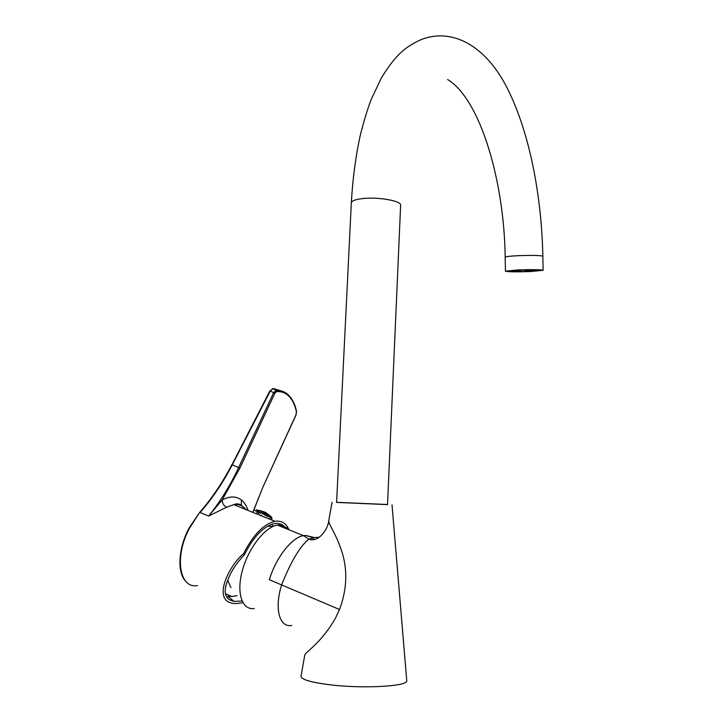 <?xml version="1.0" encoding="UTF-8"?>
<svg xmlns="http://www.w3.org/2000/svg" width="723" height="723" viewBox="0 0 723 723"><rect width="100%" height="100%" fill="white"/><g stroke="black" fill="none" stroke-linecap="round" stroke-linejoin="round"><path stroke-width="1.08" d="M287.284 528.016L279.575 524.889L277.424 525.088C265.07 526.931 248.549 547.844 242.422 570.293C236.123 592.77 241.979 610.32 254.261 608.576M328.857 520.153L328.829 520.307C328.097 524.392 335.77 532.101 342.476 553.529C347.691 571.649 346.715 590.302 339.53 609.498L269.381 579.729C275.825 557.695 291.857 537.379 303.443 535.644L305.54 535.418L311.649 537.252M312.39 537.849L314.017 539.611M387.537 504.509L336.602 502.295M301.021 676.141L301.003 676.276C301.238 679.412 310.33 682.178 328.278 684.573C361.319 688.92 407.239 686.534 406.769 680.894L406.706 680.063M339.53 609.498L335.472 618.183C320.66 643.985 305.287 651.884 304.754 655.219L304.735 655.336M387.537 504.618L336.602 502.404M319.403 537.189L314.451 537.596L308.848 539.15C299.9 546.425 290.809 561.708 281.581 585.006C274.153 608.721 279.467 627.925 291.803 625.44M332.056 502.268L328.829 520.307C328.061 529.832 317.867 543.027 308.838 539.15L303.443 535.644L277.424 525.088M314.451 537.596L305.54 535.418M530.131 271.486L541.708 270.33C539.448 269.679 531.613 269.571 518.219 270.022L506.85 271.17C509.191 271.821 516.954 271.929 530.131 271.486C516.954 271.929 509.191 271.821 506.85 271.17L518.219 270.022C531.613 269.571 539.448 269.679 541.708 270.33L530.131 271.486M519.033 270.122L509.498 270.935C509.462 271.649 516.077 271.803 529.353 271.387C537.017 271.026 540.226 270.637 538.969 270.221L519.033 270.122M515.725 271.206L520.135 271.215M525.576 271.116L530.673 270.926M535.345 270.619L536.873 270.474M530.601 271.541L543.127 270.294C540.687 269.589 532.218 269.471 517.731 269.959L505.44 271.206C507.971 271.911 516.358 272.02 530.601 271.541M522.892 270.022L528.459 269.914L522.892 269.986M537.117 270.031L532.923 269.896M536.864 270.104L536.873 270.655L537.352 270.041M530.655 269.878L530.682 271.215L534.089 270.989L534.08 270.068M520.117 270.077L520.144 271.595L525.576 271.496L525.549 270.031M510.302 270.773L515.065 271.568L515.734 271.486L515.716 270.429M510.302 270.872L511.197 271.008M517.713 270.185L513.005 270.483M511.586 270.619L511.197 271.116M511.559 271.423L515.734 271.486M520.144 271.595L525.576 271.496M536.873 270.655L538.798 270.402L537.361 270.411M537.117 270.095L533.619 269.905M532.923 270.031L533.619 269.941M513.005 270.529L517.713 270.303M534.089 270.989L535.354 270.989L535.336 270.122M530.682 271.215L535.354 270.989M525.169 271.432L525.142 270.041M520.786 270.05L520.813 271.514M512.914 270.492L512.923 271.369M246.064 509.607L243.515 507.013C240.786 504.88 237.524 504.085 233.728 504.618L226.633 507.212L208.622 516.077C220.262 501.626 230.294 485.404 238.698 467.42L273.628 392.67L276.105 390.456L277.225 390.42C281.789 390.438 285.693 392.128 288.92 395.49M252.824 512.345L262.838 487.257L295.978 414.848L296.43 411.929C295.047 405.305 292.634 400.171 289.191 396.52C285.712 392.932 281.509 391.288 276.593 391.595L276.105 390.456L272.969 388.694L270.393 390.845L232.219 464.916L239.937 468.043L222.142 499.982C222.25 503.362 223.741 505.775 226.633 507.212M225.431 593.746L231.559 596.502L227.781 596.321L234.098 601.4L229.571 599.837C224.22 596.448 223.769 589.543 228.206 579.132C231.188 571.152 236.674 562.91 244.645 554.405L245.594 552.453C253.918 536.647 263.018 527.148 272.887 523.94C278.599 522.512 283.018 524.067 286.127 528.621M271.866 524.256L273.186 526.38M256.502 513.466L257.189 512.101L260.334 513.285M242.919 602.702L237.171 603.479C209.995 604.78 227.989 566.181 243.615 553.673L244.564 551.721C254.008 533.963 264.166 523.823 275.011 521.319C281.491 520.424 286.136 523.235 288.956 529.769M231.559 596.502L237.063 595.716M244.645 554.405L243.615 553.673M234.098 601.4L242.06 601.021M276.593 391.595L274.83 393.312L269.923 390.791L231.857 464.97M269.995 390.98L272.933 388.676L273.954 388.676L283.172 391.523M272.309 388.685L273.954 388.676L277.216 390.42C281.925 390.537 285.919 392.327 289.209 395.788C292.734 399.575 295.192 404.826 296.584 411.55L296.557 411.441M296.43 411.929L296.059 414.993L262.774 487.41M197.487 585.594C179.304 588.992 174.098 556.647 189.435 528.314L199.584 512.499C211.911 498.391 222.639 482.494 231.758 464.817L232.219 464.916C223.118 482.566 212.399 498.436 200.081 512.535L208.622 516.077L222.142 499.982C229.751 495.996 236.168 495.987 241.374 499.973L241.374 505.124L242.042 506.028M256.24 509.851L260.397 510.763L270.149 515.797L271.875 517.442M261.12 515.698L261.509 514.93M258.292 513.646L257.912 514.405M262.467 513.646L267.926 516.629M257.867 512.083L260.551 513.375M271.938 519.213C271.279 517.65 267.094 515.174 259.376 511.776L254.867 510.673L259.349 511.83M272.02 519.078L270.149 515.797L265.296 512.273L259.539 510.438L254.894 510.619M227.673 580.325L230.935 587.582M336.593 502.512L351.324 202.982C351.55 200.696 355.996 199.159 364.654 198.4C380.181 197.063 401.256 201.093 400.632 205.142L400.623 205.35M542.865 256.24L542.865 256.222C540.415 255.346 531.947 255.174 517.46 255.716C509.579 256.132 505.485 256.62 505.178 257.18C504.265 181.102 480.253 99.114 447.573 79.494M241.374 499.973C244.293 502.277 246.507 505.757 248.034 510.411M274.83 393.312L239.937 468.043M186.037 581.608C176.891 573.059 178.156 548.576 188.983 528.17L199.494 512.607M262.838 487.257L252.951 512.39M304.754 655.219L301.003 676.276M392.029 504.88L406.769 680.894M351.324 202.982C352.67 179.114 355.617 156.71 360.171 135.77C363.624 121.889 367.257 109.887 371.08 99.747L381.238 78.156C396.846 52.652 407.148 46.173 420.678 39.801C452.499 26.995 486.642 46.299 507.79 89.309C529.326 132.327 541.572 194.812 542.865 256.222L543.127 270.294M387.528 504.726L400.632 205.142M505.178 257.18L505.44 271.179M245.178 509.254L241.374 505.124C238.807 503.669 236.258 503.497 233.728 504.618L275.011 521.319M269.39 518.255L269.055 518.915M267.718 526.145L272.887 526.516"/></g></svg>
